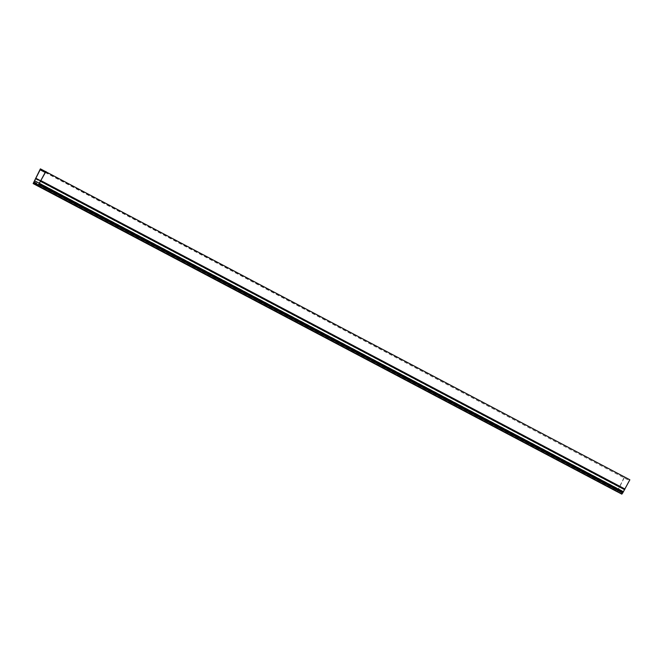 <?xml version="1.0" encoding="UTF-8"?>
<svg xmlns="http://www.w3.org/2000/svg" width="663" height="663" viewBox="0 0 663 663"><rect width="100%" height="100%" fill="white"/><g stroke="black" fill="none" stroke-linecap="round" stroke-linejoin="round"><path stroke-width="0.5" stroke-dasharray="3.31 2.49" d="M45.192 172.463L629.212 480.551L624.803 488.954L621.853 493.927L37.957 185.607M45.316 172.223L629.212 480.551M39.208 182.938L623.104 491.266M38.321 184.637L622.217 492.957M629.85 479.797L40.385 168.858M624.032 478.114L617.236 491.714M33.175 183.353L617.071 491.673L624.281 477.178M39.1 183.137L618.703 489.195M38.239 184.844L617.817 490.885M33.573 182.267L617.468 490.587M33.805 181.828L617.701 490.148M34.095 181.77L617.991 490.09M34.476 181.049L618.372 489.369M40.907 180.634L624.803 488.954M40.799 180.8L624.695 489.12M40.758 180.85L619.623 486.518M40.642 181.007L619.549 486.692M35.238 178.778L619.134 487.106M35.537 178.107L619.433 486.427"/><path stroke-width="0.99" d="M45.192 172.463L40.145 169.794L45.316 172.223L37.94 185.822L38.777 184.72L622.673 493.04L629.85 479.797L40.385 168.858L33.15 183.568L617.071 491.673M621.853 493.927L622.673 493.04M38.777 184.72L39.009 184.273L622.905 492.601M39.009 184.273L622.781 492.344M38.885 184.016L39.266 183.295L623.162 491.623M39.266 183.295L45.954 171.477M40.145 169.794L33.15 183.568M34.807 180.875L39.1 183.137M33.921 182.565L38.239 184.844M38.106 185.673L622.002 493.993M40.708 181.355L624.604 489.675M41.098 180.726L624.994 489.045M35.727 178.198L40.758 180.85M35.653 178.372L40.642 181.007M33.316 183.419L617.212 491.747M37.94 185.822L621.836 494.142"/></g></svg>
